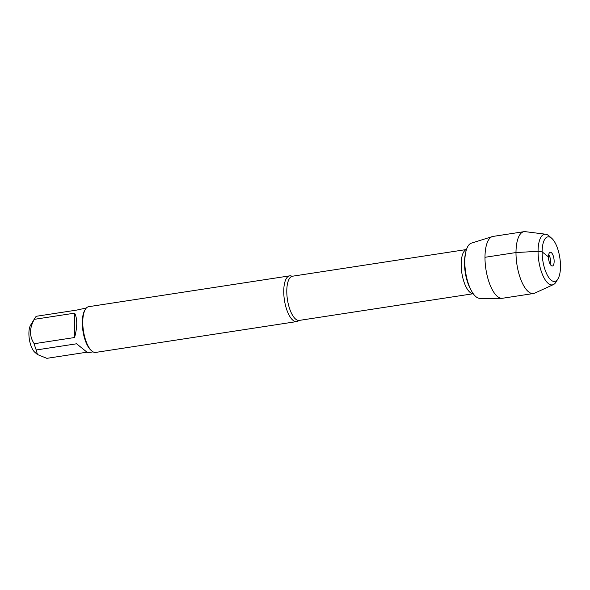<?xml version="1.0" encoding="UTF-8"?>
<svg xmlns="http://www.w3.org/2000/svg" width="590" height="590" viewBox="0 0 590 590"><rect width="100%" height="100%" fill="white"/><g stroke="black" fill="none" stroke-linecap="round" stroke-linejoin="round"><path stroke-width="0.89" d="M283.746 291.29A23.128 8.85 -98.7 0 1 289.661 275.862A23.128 8.85 -98.7 0 1 291.762 276.164L292.507 276.209A22.361 8.555 81.3 0 0 286.784 291.121A22.361 8.555 81.3 0 0 299.285 320.407L298.584 320.672A23.128 8.85 -98.7 0 1 296.674 321.587A23.128 8.85 -98.7 0 1 283.746 291.29M289.661 275.862L88.684 306.689A23.128 8.85 81.3 0 0 85.373 309.3L84.798 310.237A22.206 8.496 81.3 0 0 82.298 322.546A22.206 8.496 81.3 0 0 90.926 350.187L91.752 350.91A23.128 8.85 81.3 0 0 95.691 352.414L296.674 321.587M85.373 309.3A23.128 8.85 81.3 0 0 82.762 322.118A23.128 8.85 81.3 0 0 91.752 350.91M93.102 351.869L87.652 352.709L76.597 343.786L36.226 349.973A22.206 8.496 -98.7 0 1 34.22 343.719L74.583 337.524C77.43 326.831 77.452 318.703 74.665 313.15L34.301 319.338A22.206 8.496 -98.7 0 1 35.046 317.87A22.206 8.496 -98.7 0 1 36.344 316.277L76.707 310.089L86.369 307.98M35.046 317.87L30.599 325.179A15.008 5.745 -98.7 0 0 30.09 326.174A15.008 5.745 -98.7 0 0 29.5 340.135A15.008 5.745 -98.7 0 0 34.736 352.178L37.421 354.524L46.839 358.337L86.87 352.201M37.421 354.524L36.226 349.973M34.22 343.719C29.279 336.352 29.308 328.224 34.301 319.338M464.824 261.658A27.966 10.701 -98.7 0 1 465.672 252.557L465.259 254.578A25.186 9.639 81.3 0 0 464.485 262.779A25.186 9.639 81.3 0 0 470.577 289.262L471.58 291.069A27.966 10.701 -98.7 0 1 464.824 261.658M74.665 313.15L74.583 337.524M501.78 298.319L479.832 298.341A27.966 10.701 -98.7 0 1 465.635 272.27A27.966 10.701 -98.7 0 1 471.373 243.146L492.311 236.59A31.277 11.97 81.3 0 0 484.987 257.299A31.277 11.97 81.3 0 0 501.78 298.319A31.277 11.97 81.3 0 0 502.474 298.267L533.485 293.51A31.277 11.97 81.3 0 0 534.739 293.134L553.413 284.579A25.621 9.801 81.3 0 0 556.053 281.998L557.956 278.864A22.538 8.621 -98.7 0 1 542.793 260.441A22.538 8.621 -98.7 0 1 551.739 238.316A22.538 8.621 -98.7 0 1 560.5 266.378A22.538 8.621 -98.7 0 1 557.956 278.864M548.648 254.895A5.14 1.969 -98.7 0 1 550.418 259.268A5.14 1.969 -98.7 0 1 550.042 263.966M551.739 238.316L548.98 235.897A25.621 9.801 81.3 0 0 545.691 234.223L525.307 231.664A31.277 11.97 81.3 0 0 524.001 231.671A31.277 11.97 81.3 0 0 516.906 264.409A31.277 11.97 81.3 0 0 533.485 293.51M524.001 231.671L492.989 236.428A31.277 11.97 81.3 0 0 492.311 236.59M554.143 261.363A6.94 2.655 81.3 0 0 552.616 254.349A6.94 2.655 81.3 0 0 549.666 252.564A6.94 2.655 81.3 0 0 548.486 256.901A6.94 2.655 81.3 0 0 551.709 265.884A6.94 2.655 81.3 0 0 554.143 261.363M545.691 234.223A25.621 9.801 81.3 0 0 538.81 261.046A25.621 9.801 81.3 0 0 553.413 284.579M484.987 257.299L515.992 252.542L538.058 251.325L542.129 251.886L548.486 256.901M473.232 293.695A22.361 8.555 -98.7 0 1 461.166 264.372A22.361 8.555 -98.7 0 1 466.461 249.555M299.285 320.407L473.254 293.724M292.507 276.209L466.469 249.526"/></g></svg>
